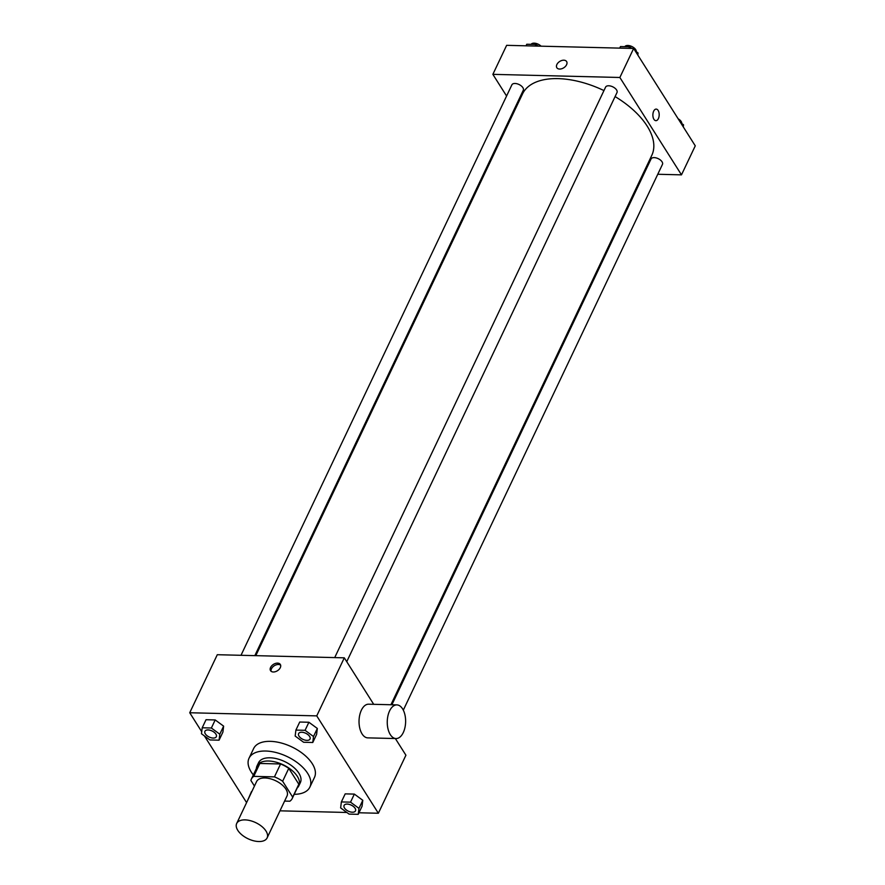 <?xml version="1.0" encoding="UTF-8"?>
<svg xmlns="http://www.w3.org/2000/svg" width="885" height="885" viewBox="0 0 885 885"><rect width="100%" height="100%" fill="white"/><g stroke="black" fill="none" stroke-linecap="round" stroke-linejoin="round"><path stroke-width="1.33" d="M237.788 830.351A16.837 8.927 25.4 0 1 236.682 823.481A16.837 8.927 25.4 0 1 255.721 822.641A16.837 8.927 25.4 0 1 267.104 837.929A16.837 8.927 25.4 0 1 253.497 840.75A16.837 8.927 25.4 0 1 237.788 830.351M236.682 823.481L256.584 781.566A16.837 8.927 25.4 0 1 275.622 780.725A16.837 8.927 25.4 0 1 287.005 796.013L267.104 837.929M284.594 801.08L289.849 801.213A22.612 11.992 25.4 0 0 292.227 798.491A22.612 11.992 25.4 0 0 292.692 797.119L282.647 781.245A22.612 11.992 25.4 0 0 274.45 776.875L253.741 776.366A22.612 11.992 25.4 0 0 251.373 779.088A22.612 11.992 25.4 0 0 250.898 780.459L254.449 786.068M274.45 776.875L280.567 763.976L259.869 763.467L253.741 776.366M251.373 779.088L257.491 766.189A22.612 11.992 25.4 0 1 259.869 763.467M280.567 763.976A22.612 11.992 25.4 0 1 288.776 768.346L282.647 781.245M292.227 798.491L298.345 785.592A22.612 11.992 25.4 0 0 298.82 784.221L288.776 768.346M297.216 787.971A23.154 12.268 -154.6 0 0 298.831 785.825A23.154 12.268 -154.6 0 0 291.53 770.038A23.154 12.268 -154.6 0 0 268.509 761.011A23.154 12.268 -154.6 0 0 257.004 765.956A23.154 12.268 -154.6 0 0 256.362 768.567M257.004 765.956L258.542 762.737A23.154 12.268 25.4 0 1 270.036 757.792A23.154 12.268 25.4 0 1 293.057 766.819A23.154 12.268 25.4 0 1 300.369 782.594L298.831 785.825M298.82 784.221L292.692 797.119M253.353 774.917A33.674 17.855 25.4 0 1 251.229 771.974A33.674 17.855 25.4 0 1 249.028 758.224A33.674 17.855 25.4 0 1 287.105 756.542A33.674 17.855 25.4 0 1 309.872 787.108A33.674 17.855 25.4 0 1 294.207 794.321M249.028 758.224L253.63 748.555A33.674 17.855 25.4 0 1 291.707 746.863A33.674 17.855 25.4 0 1 314.463 777.439L309.872 787.108M312.77 742.493L316.598 734.428L317.328 728.455L308.898 722.26L299.727 722.027L295.9 730.092L295.17 736.066L303.61 742.261L312.77 742.493L313.5 736.519L305.071 730.313L295.9 730.092M358.226 814.333L362.053 806.268L362.795 800.294L354.354 794.099L345.194 793.867L341.367 801.932L340.637 807.905L349.066 814.1L358.226 814.333L358.967 808.359L350.526 802.153L341.367 801.932M358.967 812.773L378.36 813.249L316.741 715.876L189.733 712.746L201.725 731.696M204.391 735.9L246.594 802.606M279.97 810.826L346.843 812.474M219.071 740.181L222.898 732.116L223.628 726.142L215.199 719.947L206.028 719.726L202.2 727.78L201.47 733.753L209.911 739.948L219.071 740.181L219.801 734.207L211.371 728.012L202.2 727.78M251.495 791.566L247.546 800.615M373.713 704.327L344.298 657.832L217.29 654.712L189.733 712.746M344.298 657.832L316.741 715.876M270.589 667.434A5.786 3.761 147.7 0 1 275.489 663.429A5.786 3.761 147.7 0 1 280.324 664.458A5.786 3.761 147.7 0 1 277.447 670.73A5.786 3.761 147.7 0 1 270.544 670.653A5.786 3.761 147.7 0 1 270.589 667.434M378.36 813.249L405.916 755.215L395.363 738.544M396.026 738.555L367.795 737.869A16.837 9.182 -88.6 0 1 362.087 733.931A16.837 9.182 -88.6 0 1 359.708 715.168A16.837 9.182 -88.6 0 1 368.625 704.194L396.856 704.891A16.837 9.182 -88.6 0 1 405.618 721.95A16.837 9.182 -88.6 0 1 396.026 738.555A16.837 9.182 -88.6 0 1 390.318 734.627A16.837 9.182 -88.6 0 1 387.929 715.865A16.837 9.182 -88.6 0 1 396.856 704.891M271.087 671.261A5.786 3.761 147.7 0 1 271.452 668.806A5.786 3.761 147.7 0 1 275.777 664.989A5.786 3.761 147.7 0 1 280.645 665.21M255.798 655.652L522.537 93.91A71.563 37.933 25.4 0 1 603.957 90.58M615.086 96.576A71.563 37.933 25.4 0 1 651.814 155.295L390.916 704.748M334.707 657.599L605.594 87.128A6.317 3.352 25.4 0 1 612.73 86.807A6.317 3.352 25.4 0 1 617 92.549L346.743 661.703M241.008 655.287L511.895 84.816A6.317 3.352 25.4 0 1 519.03 84.506A6.317 3.352 25.4 0 1 523.301 90.237L254.836 655.63M391.889 704.77L651.05 158.968A6.317 3.352 25.4 0 1 658.197 158.647A6.317 3.352 25.4 0 1 662.456 164.389L403.306 710.157M657.765 174.268L681.483 174.854L619.865 77.482L492.868 74.351L506.574 96.011M514.561 108.634L515.125 109.519M642.986 173.902L643.948 173.925M681.483 174.854L695.267 145.837L633.649 48.465L619.865 77.482M633.649 48.465L506.64 45.334L492.868 74.351M556.842 67.725A5.786 3.761 147.7 0 1 556.875 64.516A5.786 3.761 147.7 0 1 561.776 60.501A5.786 3.761 147.7 0 1 566.621 61.541A5.786 3.761 147.7 0 1 563.734 67.802A5.786 3.761 147.7 0 1 556.831 67.725A5.786 3.761 147.7 0 1 556.875 64.505A5.786 3.761 147.7 0 1 561.776 60.501A5.786 3.761 147.7 0 1 566.621 61.541M653.927 119.32A5.786 3.153 -88.6 0 1 653.108 112.871A5.786 3.153 -88.6 0 1 656.183 109.098A5.786 3.153 -88.6 0 1 659.192 114.962A5.786 3.153 -88.6 0 1 655.896 120.67A5.786 3.153 -88.6 0 1 653.927 119.32M656.172 109.098A5.786 3.153 -88.6 0 1 659.192 114.962A5.786 3.153 -88.6 0 1 655.896 120.67M683.275 126.887L683.53 124.818L680.609 122.683M683.53 124.818L682.855 126.234M678.142 118.778A6.317 3.352 25.4 0 1 681.76 123.524M538.157 46.108L535.934 44.471L526.774 44.25L526.033 45.81M535.934 44.471L535.193 46.031M531.111 44.361A6.317 3.352 25.4 0 1 535.436 43.299A6.317 3.352 25.4 0 1 541.056 46.175M637.819 55.047L638.063 52.978L635.153 50.843M631.857 48.421L629.633 46.783L620.473 46.562L619.732 48.122M638.063 52.978L637.399 54.394M629.633 46.783L628.892 48.343M624.81 46.662A6.317 3.352 25.4 0 1 631.525 46.352A6.317 3.352 25.4 0 1 636.304 51.684M344.088 805.416L344.077 805.45A6.317 3.352 25.4 0 1 344.088 805.416A6.317 3.352 25.4 0 1 351.234 805.107A6.317 3.352 25.4 0 1 355.505 810.837A6.317 3.352 25.4 0 1 355.493 810.848L355.493 810.859A6.317 3.352 25.4 0 1 350.383 811.921A6.317 3.352 25.4 0 1 344.497 808.027A6.317 3.352 25.4 0 1 344.077 805.45A6.317 3.352 25.4 0 1 351.223 805.129A6.317 3.352 25.4 0 1 355.493 810.859M362.053 806.268L362.795 800.294L358.967 808.359M362.795 800.294L354.354 794.099L350.526 802.153M354.354 794.099L345.194 793.867M204.933 731.275L204.922 731.298A6.317 3.352 25.4 0 1 204.933 731.275A6.317 3.352 25.4 0 1 212.079 730.955A6.317 3.352 25.4 0 1 216.338 736.685A6.317 3.352 25.4 0 1 216.338 736.696A6.317 3.352 25.4 0 1 211.227 737.769A6.317 3.352 25.4 0 1 205.331 733.875A6.317 3.352 25.4 0 1 204.922 731.298A6.317 3.352 25.4 0 1 212.057 730.988A6.317 3.352 25.4 0 1 216.327 736.718L216.327 736.718M222.898 732.116L223.628 726.142L219.801 734.207M223.628 726.142L215.199 719.947L211.371 728.012M215.199 719.947L206.028 719.726M298.632 733.577L298.621 733.61A6.317 3.352 25.4 0 1 298.632 733.577A6.317 3.352 25.4 0 1 305.779 733.267A6.317 3.352 25.4 0 1 310.038 738.997A6.317 3.352 25.4 0 1 310.038 739.008A6.317 3.352 25.4 0 1 304.927 740.081A6.317 3.352 25.4 0 1 299.03 736.187A6.317 3.352 25.4 0 1 298.621 733.61A6.317 3.352 25.4 0 1 305.756 733.289A6.317 3.352 25.4 0 1 310.027 739.019L310.038 738.997M316.598 734.428L317.328 728.455L313.5 736.519M317.328 728.455L308.898 722.26L305.071 730.313M308.898 722.26L299.727 722.027"/></g></svg>
